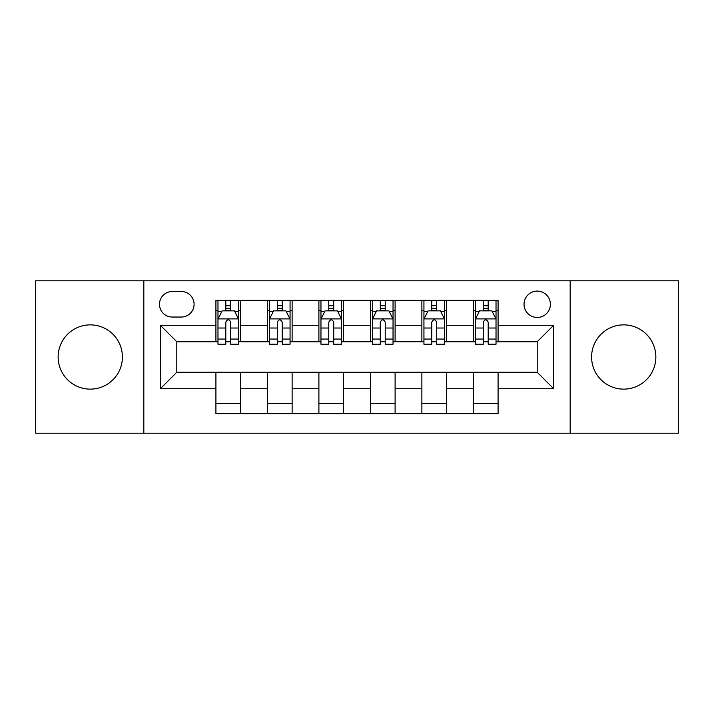 <?xml version="1.0" encoding="UTF-8"?>
<svg xmlns="http://www.w3.org/2000/svg" width="714" height="714" viewBox="0 0 714 714"><rect width="100%" height="100%" fill="white"/><g stroke="black" fill="none" stroke-linecap="round" stroke-linejoin="round"><path stroke-width="1.07" d="M623.724 324.87A32.13 32.13 0 0 0 591.594 357A32.13 32.13 0 0 0 623.724 389.13A32.13 32.13 0 0 0 655.854 357A32.13 32.13 0 0 0 623.724 324.87M90.276 324.87A32.13 32.13 0 0 0 58.146 357A32.13 32.13 0 0 0 90.276 389.13A32.13 32.13 0 0 0 122.406 357A32.13 32.13 0 0 0 90.276 324.87M537.214 291.089A13.182 13.182 0 0 0 524.031 304.271A13.182 13.182 0 0 0 537.214 317.453A13.182 13.182 0 0 0 550.396 304.271A13.182 13.182 0 0 0 537.214 291.089M570.174 433.202L678.3 433.202L678.3 280.798L570.174 280.798L570.174 433.202L143.826 433.202L143.826 280.798L35.7 280.798L35.7 433.202L143.826 433.202M172.252 317.043L181.311 317.043A12.772 12.772 0 0 0 194.083 304.271A12.772 12.772 0 0 0 181.311 291.508L172.252 291.508A12.772 12.772 0 0 0 159.481 304.271A12.772 12.772 0 0 0 172.252 317.043M570.174 280.798L143.826 280.798M215.914 388.719L160.311 388.719L160.311 325.281L215.914 325.281L215.914 341.756L176.786 341.756L176.786 372.244L215.914 372.244L215.914 413.638L498.086 413.638L498.086 372.244L537.214 372.244L537.214 341.756L498.086 341.756L498.086 325.281L553.689 325.281L553.689 388.719L498.086 388.719M498.086 325.281L498.086 300.362L215.914 300.362L215.914 325.281M473.364 300.362L473.364 341.756L475.426 341.756M483.253 341.756L488.197 341.756M496.025 341.756L498.086 341.756M473.364 341.756L444.536 341.756M421.876 300.362L421.876 341.756L423.938 341.756M431.765 341.756L436.709 341.756M421.876 341.756L393.039 341.756M370.387 300.362L370.387 341.756L372.449 341.756M380.276 341.756L385.221 341.756M370.387 341.756L341.551 341.756M318.899 300.362L318.899 341.756L320.961 341.756M328.779 341.756L333.724 341.756M318.899 341.756L290.062 341.756M267.411 300.362L267.411 341.756L269.464 341.756M277.291 341.756L282.235 341.756M267.411 341.756L238.574 341.756M215.914 341.756L217.975 341.756M225.802 341.756L230.747 341.756M215.914 372.244L240.636 372.244L240.636 413.638M498.086 372.244L240.636 372.244M240.636 300.362L240.636 341.756M215.914 310.661L217.975 310.661M225.802 310.661L230.747 310.661M238.574 310.661L240.636 310.661M215.914 403.339L240.636 403.339M267.411 372.244L267.411 413.638M292.124 300.362L292.124 341.756M267.411 310.661L269.464 310.661M277.291 310.661L282.235 310.661M290.062 310.661L292.124 310.661M292.124 372.244L292.124 413.638M267.411 403.339L292.124 403.339M318.899 372.244L318.899 413.638M343.613 372.244L343.613 413.638M318.899 403.339L343.613 403.339M343.613 300.362L343.613 341.756M318.899 310.661L320.961 310.661M328.779 310.661L333.724 310.661M341.551 310.661L343.613 310.661M370.387 372.244L370.387 413.638M395.101 372.244L395.101 413.638M370.387 403.339L395.101 403.339M395.101 300.362L395.101 341.756M370.387 310.661L372.449 310.661M380.276 310.661L385.221 310.661M393.039 310.661L395.101 310.661M421.876 372.244L421.876 413.638M446.589 372.244L446.589 413.638M421.876 403.339L446.589 403.339M446.589 300.362L446.589 341.756M421.876 310.661L423.938 310.661M431.765 310.661L436.709 310.661M444.536 310.661L446.589 310.661M473.364 372.244L473.364 413.638M473.364 403.339L498.086 403.339M473.364 310.661L475.426 310.661M483.253 310.661L488.197 310.661M496.025 310.661L498.086 310.661M176.786 341.756L160.311 325.281M176.786 372.244L160.311 388.719M553.689 325.281L537.214 341.756M553.689 388.719L537.214 372.244M230.747 305.717L225.802 305.717M238.574 339.07L230.747 339.07L230.747 344.228L238.574 344.228L238.574 319.104L234.451 310.867L222.099 310.867L217.975 319.104L217.975 344.228L225.802 344.228L225.802 339.07L217.975 339.07M217.975 319.104L217.975 300.362M238.574 319.104L238.574 300.362M225.802 310.867L225.802 300.362M230.747 300.362L230.747 310.867M230.747 339.07L230.747 322.192C229.096 319.015 227.454 319.015 225.802 322.192L225.802 339.07M282.235 305.717L277.291 305.717M290.062 339.07L282.235 339.07L282.235 344.228L290.062 344.228L290.062 319.104L285.939 310.867L273.587 310.867L269.464 319.104L269.464 344.228L277.291 344.228L277.291 339.07L269.464 339.07M269.464 319.104L269.464 300.362M290.062 319.104L290.062 300.362M277.291 310.867L277.291 300.362M282.235 300.362L282.235 310.867M282.235 339.07L282.235 322.192C280.593 319.015 278.942 319.015 277.291 322.192L277.291 339.07M333.724 305.717L328.779 305.717M341.551 339.07L333.724 339.07L333.724 344.228L341.551 344.228L341.551 319.104L337.436 310.867L325.075 310.867L320.961 319.104L320.961 344.228L328.779 344.228L328.779 339.07L320.961 339.07M320.961 319.104L320.961 300.362M341.551 319.104L341.551 300.362M328.779 310.867L328.779 300.362M333.724 300.362L333.724 310.867M333.724 339.07L333.724 322.192C332.081 319.015 330.43 319.015 328.779 322.192L328.779 339.07M385.221 305.717L380.276 305.717M393.039 339.07L385.221 339.07L385.221 344.228L393.039 344.228L393.039 319.104L388.925 310.867L376.564 310.867L372.449 319.104L372.449 344.228L380.276 344.228L380.276 339.07L372.449 339.07M372.449 319.104L372.449 300.362M393.039 319.104L393.039 300.362M380.276 310.867L380.276 300.362M385.221 300.362L385.221 310.867M385.221 339.07L385.221 322.192C383.57 319.015 381.928 319.015 380.276 322.192L380.276 339.07M436.709 305.717L431.765 305.717M444.536 339.07L436.709 339.07L436.709 344.228L444.536 344.228L444.536 319.104L440.413 310.867L428.061 310.867L423.938 319.104L423.938 344.228L431.765 344.228L431.765 339.07L423.938 339.07M423.938 319.104L423.938 300.362M444.536 319.104L444.536 300.362M431.765 310.867L431.765 300.362M436.709 300.362L436.709 310.867M436.709 339.07L436.709 322.192C435.058 319.015 433.416 319.015 431.765 322.192L431.765 339.07M488.197 305.717L483.253 305.717M496.025 339.07L488.197 339.07L488.197 344.228L496.025 344.228L496.025 319.104L491.901 310.867L479.549 310.867L475.426 319.104L475.426 344.228L483.253 344.228L483.253 339.07L475.426 339.07M475.426 319.104L475.426 300.362M496.025 319.104L496.025 300.362M483.253 310.867L483.253 300.362M488.197 300.362L488.197 310.867M488.197 339.07L488.197 322.192C486.555 319.015 484.904 319.015 483.253 322.192L483.253 339.07M267.411 388.719L240.636 388.719M267.411 325.281L240.636 325.281M318.899 325.281L292.124 325.281M318.899 388.719L292.124 388.719M370.387 325.281L343.613 325.281M370.387 388.719L343.613 388.719M421.876 325.281L395.101 325.281M421.876 388.719L395.101 388.719M473.364 325.281L446.589 325.281M473.364 388.719L446.589 388.719M238.467 318.899L218.082 318.899M217.975 311.358L221.849 311.358M234.701 311.358L238.574 311.358M225.802 328.021L217.975 328.021M238.574 328.021L230.747 328.021M230.747 308.341L225.802 308.341M289.955 318.899L269.571 318.899M269.464 311.358L273.337 311.358M286.189 311.358L290.062 311.358M277.291 328.021L269.464 328.021M290.062 328.021L282.235 328.021M282.235 308.341L277.291 308.341M341.453 318.899L321.059 318.899M320.961 311.358L324.825 311.358M337.677 311.358L341.551 311.358M328.779 328.021L320.961 328.021M341.551 328.021L333.724 328.021M333.724 308.341L328.779 308.341M392.941 318.899L372.547 318.899M372.449 311.358L376.323 311.358M389.175 311.358L393.039 311.358M380.276 328.021L372.449 328.021M393.039 328.021L385.221 328.021M385.221 308.341L380.276 308.341M444.429 318.899L424.045 318.899M423.938 311.358L427.811 311.358M440.663 311.358L444.536 311.358M431.765 328.021L423.938 328.021M444.536 328.021L436.709 328.021M436.709 308.341L431.765 308.341M495.918 318.899L475.533 318.899M475.426 311.358L479.299 311.358M492.151 311.358L496.025 311.358M483.253 328.021L475.426 328.021M496.025 328.021L488.197 328.021M488.197 308.341L483.253 308.341"/></g></svg>
